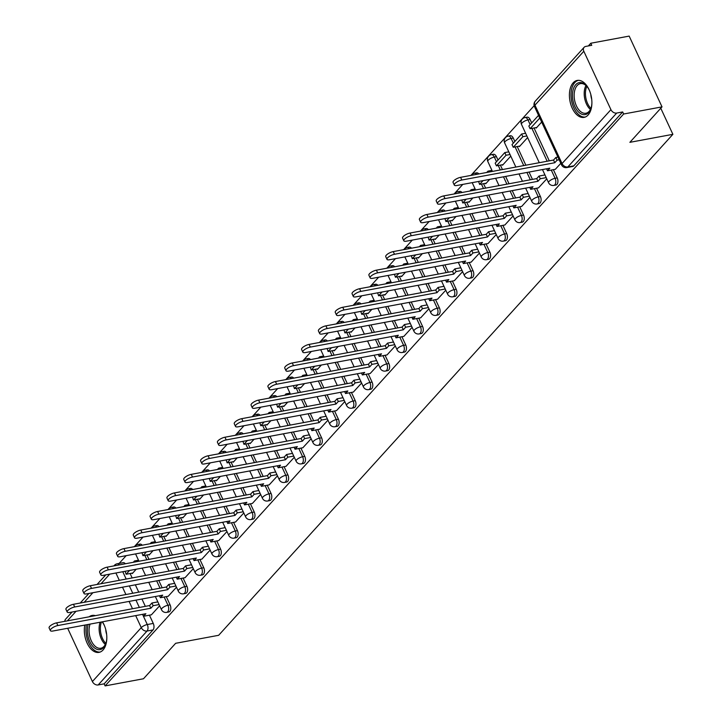 <?xml version="1.0" encoding="UTF-8"?>
<svg xmlns="http://www.w3.org/2000/svg" width="722" height="722" viewBox="0 0 722 722"><rect width="100%" height="100%" fill="white"/><g stroke="black" fill="none" stroke-linecap="round" stroke-linejoin="round"><path stroke-width="1.08" d="M555.94 185.031A4.819 2.798 -100.5 0 0 556.969 184.417A4.819 2.798 -100.5 0 0 557.213 177.91L555.092 178.307A4.819 2.798 79.5 0 1 554.848 184.814A4.819 2.798 79.5 0 1 553.819 185.419L555.94 185.031M539.108 203.586A4.819 2.798 -100.5 0 0 540.137 202.981A4.819 2.798 -100.5 0 0 540.381 196.474L538.26 196.871A4.819 2.798 79.5 0 1 538.016 203.378A4.819 2.798 79.5 0 1 536.987 203.983L539.108 203.586M522.277 222.15A4.819 2.798 -100.5 0 0 523.306 221.546A4.819 2.798 -100.5 0 0 523.549 215.039L521.428 215.436A4.819 2.798 79.5 0 1 521.185 221.934A4.819 2.798 79.5 0 1 520.156 222.547L522.277 222.15M505.445 240.715A4.819 2.798 -100.5 0 0 506.474 240.11A4.819 2.798 -100.5 0 0 506.718 233.603L504.597 233.991A4.819 2.798 79.5 0 1 504.353 240.498A4.819 2.798 79.5 0 1 503.324 241.112L505.445 240.715M488.613 259.279A4.819 2.798 -100.5 0 0 489.651 258.666A4.819 2.798 -100.5 0 0 489.886 252.158L487.765 252.556A4.819 2.798 79.5 0 1 487.521 259.063A4.819 2.798 79.5 0 1 486.493 259.676L488.613 259.279M471.782 277.844A4.819 2.798 -100.5 0 0 472.82 277.23A4.819 2.798 -100.5 0 0 473.054 270.723L470.934 271.12A4.819 2.798 79.5 0 1 470.69 277.627A4.819 2.798 79.5 0 1 469.661 278.241L471.782 277.844M454.95 296.408A4.819 2.798 -100.5 0 0 455.988 295.794A4.819 2.798 -100.5 0 0 456.223 289.287L454.102 289.684A4.819 2.798 79.5 0 1 453.867 296.191A4.819 2.798 79.5 0 1 452.829 296.796L454.95 296.408M438.119 314.972A4.819 2.798 -100.5 0 0 439.156 314.359A4.819 2.798 -100.5 0 0 439.4 307.852L437.27 308.249A4.819 2.798 79.5 0 1 437.036 314.756A4.819 2.798 79.5 0 1 435.998 315.361L438.119 314.972M421.287 333.528A4.819 2.798 -100.5 0 0 422.325 332.923A4.819 2.798 -100.5 0 0 422.569 326.416L420.439 326.813A4.819 2.798 79.5 0 1 420.204 333.32A4.819 2.798 79.5 0 1 419.166 333.925L421.287 333.528M404.455 352.092A4.819 2.798 -100.5 0 0 405.493 351.488A4.819 2.798 -100.5 0 0 405.737 344.981L403.616 345.378A4.819 2.798 79.5 0 1 403.372 351.876A4.819 2.798 79.5 0 1 402.334 352.489L404.455 352.092M387.624 370.657A4.819 2.798 -100.5 0 0 388.662 370.052A4.819 2.798 -100.5 0 0 388.905 363.545L386.784 363.933A4.819 2.798 79.5 0 1 386.541 370.44A4.819 2.798 79.5 0 1 385.503 371.054L387.624 370.657M370.792 389.221A4.819 2.798 -100.5 0 0 371.83 388.607A4.819 2.798 -100.5 0 0 372.074 382.1L369.953 382.498A4.819 2.798 79.5 0 1 369.709 389.005A4.819 2.798 79.5 0 1 368.671 389.618L370.792 389.221M353.96 407.786A4.819 2.798 -100.5 0 0 354.998 407.172A4.819 2.798 -100.5 0 0 355.242 400.665L353.121 401.062A4.819 2.798 79.5 0 1 352.877 407.569A4.819 2.798 79.5 0 1 351.84 408.183L353.96 407.786M337.129 426.35A4.819 2.798 -100.5 0 0 338.167 425.736A4.819 2.798 -100.5 0 0 338.41 419.229L336.29 419.626A4.819 2.798 79.5 0 1 336.046 426.133A4.819 2.798 79.5 0 1 335.008 426.738L337.129 426.35M320.297 444.914A4.819 2.798 -100.5 0 0 321.335 444.301A4.819 2.798 -100.5 0 0 321.579 437.794L319.458 438.191A4.819 2.798 79.5 0 1 319.214 444.698A4.819 2.798 79.5 0 1 318.176 445.303L320.297 444.914M303.475 463.47A4.819 2.798 -100.5 0 0 304.503 462.865A4.819 2.798 -100.5 0 0 304.747 456.358L302.626 456.755A4.819 2.798 79.5 0 1 302.383 463.262A4.819 2.798 79.5 0 1 301.345 463.867L303.475 463.47M286.643 482.034A4.819 2.798 -100.5 0 0 287.672 481.43A4.819 2.798 -100.5 0 0 287.916 474.923L285.795 475.32A4.819 2.798 79.5 0 1 285.551 481.818A4.819 2.798 79.5 0 1 284.513 482.431L286.643 482.034M269.811 500.599A4.819 2.798 -100.5 0 0 270.84 499.994A4.819 2.798 -100.5 0 0 271.084 493.487L268.963 493.875A4.819 2.798 79.5 0 1 268.719 500.382A4.819 2.798 79.5 0 1 267.691 500.996L269.811 500.599M252.98 519.163A4.819 2.798 -100.5 0 0 254.009 518.549A4.819 2.798 -100.5 0 0 254.252 512.042L252.131 512.439A4.819 2.798 79.5 0 1 251.888 518.947A4.819 2.798 79.5 0 1 250.859 519.56L252.98 519.163M236.148 537.728A4.819 2.798 -100.5 0 0 237.177 537.114A4.819 2.798 -100.5 0 0 237.421 530.607L235.3 531.004A4.819 2.798 79.5 0 1 235.056 537.511A4.819 2.798 79.5 0 1 234.027 538.125L236.148 537.728M219.317 556.292A4.819 2.798 -100.5 0 0 220.345 555.678A4.819 2.798 -100.5 0 0 220.589 549.171L218.468 549.568A4.819 2.798 79.5 0 1 218.225 556.075A4.819 2.798 79.5 0 1 217.196 556.68L219.317 556.292M202.485 574.856A4.819 2.798 -100.5 0 0 203.514 574.243A4.819 2.798 -100.5 0 0 203.757 567.736L201.637 568.133A4.819 2.798 79.5 0 1 201.393 574.64A4.819 2.798 79.5 0 1 200.364 575.244L202.485 574.856M185.653 593.412A4.819 2.798 -100.5 0 0 186.682 592.807A4.819 2.798 -100.5 0 0 186.926 586.3L184.805 586.697A4.819 2.798 79.5 0 1 184.561 593.204A4.819 2.798 79.5 0 1 183.532 593.809L185.653 593.412M168.822 611.976A4.819 2.798 -100.5 0 0 169.86 611.372A4.819 2.798 -100.5 0 0 170.094 604.865L167.973 605.262A4.819 2.798 79.5 0 1 167.73 611.76A4.819 2.798 79.5 0 1 166.701 612.373L168.822 611.976M84.79 625.081A18.79 10.902 -100.5 0 0 87.687 644.268A18.79 10.902 -100.5 0 0 99.004 652.372A18.79 10.902 -100.5 0 0 103.038 649.999A18.79 10.902 -100.5 0 0 102.452 621.795M573.178 82.804A18.79 10.902 -100.5 0 0 570.876 104.663A18.79 10.902 -100.5 0 0 584.089 117.37A18.79 10.902 -100.5 0 0 588.123 114.997A18.79 10.902 -100.5 0 0 590.425 93.138A18.79 10.902 -100.5 0 0 577.212 80.431A18.79 10.902 -100.5 0 0 573.178 82.804M662.02 106.874L629.873 142.333L672.886 134.328L218.658 635.297L175.645 643.302L143.488 678.761L105.105 685.9L623.637 114.013L662.02 106.874L629.169 36.1L590.786 43.239L588.34 45.937M534.154 105.701L470.943 175.41M462.802 184.39L454.111 193.974M445.97 202.954L437.279 212.539M429.139 221.519L420.448 231.103M412.307 240.083L403.616 249.668M395.475 258.647L386.793 268.232M378.644 277.212L369.962 286.796M361.821 295.767L353.13 305.352M344.99 314.332L336.299 323.916M328.158 332.896L319.467 342.481M311.326 351.461L302.635 361.045M294.495 370.025L285.804 379.61M277.663 388.589L268.972 398.174M260.832 407.154L252.14 416.738M244 425.709L235.309 435.294M227.168 444.274L218.477 453.858M210.337 462.838L201.646 472.423M193.505 481.403L184.814 490.987M176.673 499.967L167.982 509.551M159.842 518.531L151.151 528.116M143.01 537.096L134.319 546.68M126.179 555.651L119.139 563.422M95.394 615.649A18.79 10.902 -100.5 0 0 92.127 615.433A18.79 10.902 -100.5 0 0 89.167 616.805M590.786 43.239L591.742 45.306L585.759 46.416A4.819 3.592 42.2 0 0 584.107 47.309A4.819 3.592 42.2 0 0 583.818 51.262L610.929 109.654A4.819 3.592 42.2 0 0 616.696 113.065L567.826 166.963A4.819 2.798 79.5 0 1 566.788 167.576L572.772 166.466A4.819 2.798 79.5 0 0 573.8 165.852L567.826 166.963A4.819 3.592 42.2 0 1 562.05 163.56L610.929 109.654M623.637 114.013L622.68 111.946L616.696 113.065M130.095 573.503L132.153 577.943M135.348 584.811L138.75 592.148M141.936 599.016L145.339 606.354M149.436 615.18L153.263 623.429L147.288 624.539A4.819 2.798 79.5 0 1 147.044 631.046L98.174 684.952A4.819 3.592 -137.8 0 1 92.398 681.541L67.669 628.266M64.845 621.326A4.819 3.592 -137.8 0 1 65.585 619.196L72.092 612.012M98.174 684.952L104.148 683.833L105.105 685.9M148.876 554.577L149.093 555.038L153.064 550.651M168.226 596.255L176.475 587.221M165.708 536.013L165.925 536.473L169.896 532.087M185.058 577.69L193.306 568.656M182.54 517.448L182.747 517.909L186.727 513.532M201.889 559.126L210.138 550.092M199.371 498.884L199.579 499.344L203.55 494.967M218.712 540.561L226.97 531.527M216.203 480.329L216.41 480.78L220.381 476.403M235.543 522.006L243.801 512.963M233.035 461.764L233.242 462.215L237.213 457.838M252.375 503.442L260.633 494.408M249.866 443.2L250.074 443.66L254.045 439.274M269.207 484.877L277.465 475.843M266.698 424.635L266.905 425.096L270.876 420.709M286.038 466.313L294.296 457.279M283.529 406.071L283.737 406.531L287.708 402.145M302.87 447.748L311.128 438.714M300.361 387.506L300.569 387.967L304.54 383.59M319.702 429.184L327.959 420.15M317.184 368.942L317.4 369.402L321.371 365.025M336.533 410.619L344.791 401.585M334.015 350.387L334.232 350.838L338.203 346.461M353.365 392.064L361.623 383.021M350.847 331.822L351.063 332.273L355.034 327.896M370.196 373.5L378.454 364.466M367.678 313.258L367.895 313.718L371.866 309.332M387.028 354.935L395.286 345.901M384.51 294.693L384.727 295.154L388.698 290.767M403.86 336.371L412.118 327.337M401.342 276.129L401.558 276.589L405.529 272.203M420.691 317.806L428.94 308.772M418.173 257.564L418.39 258.025L422.361 253.648M437.523 299.242L445.772 290.208M435.005 239L435.222 239.46L439.193 235.083M454.355 280.678L462.603 271.643M451.837 220.436L452.053 220.896L456.024 216.519M471.186 262.122L479.435 253.079M468.668 201.88L468.885 202.331L472.856 197.954M488.018 243.558L496.267 234.524M485.5 183.316L485.707 183.776L489.687 179.39M504.849 224.993L513.098 215.959M502.332 164.751L502.539 165.212L510.779 156.132M521.681 206.429L529.93 197.395M519.163 146.187L519.371 146.647L527.611 137.568M538.504 187.864L546.762 178.83M535.995 127.623L536.202 128.083L541.662 122.063M555.335 169.3L560.823 163.325M530.11 119.518L527.99 119.915A4.819 2.798 79.5 0 0 524.948 117.56L527.069 117.163A4.819 2.798 -100.5 0 1 530.11 119.518L531.681 122.911M534.036 127.984L549.289 160.835M553.386 169.67L557.213 177.91M513.279 138.082L511.158 138.48A4.819 2.798 79.5 0 0 508.117 136.124L510.237 135.727A4.819 2.798 -100.5 0 1 513.279 138.082L514.849 141.476M517.214 146.548L525.86 165.194M529.055 172.071L532.457 179.399M536.554 188.225L540.381 196.474M496.447 156.647L494.326 157.044A4.819 2.798 79.5 0 0 491.285 154.689L493.406 154.291A4.819 2.798 -100.5 0 1 496.447 156.647L498.018 160.031M500.382 165.112L502.44 169.553M505.626 176.421L509.037 183.758M512.223 190.626L515.625 197.963M519.723 206.79L523.549 215.039M483.55 183.677L485.608 188.117M488.794 194.985L492.205 202.322M495.391 209.19L498.794 216.528M502.891 225.354L506.718 233.603M466.719 202.241L468.777 206.682M471.962 213.55L475.374 220.887M478.56 227.755L481.962 235.092M486.059 243.919L489.886 252.158M449.887 220.806L451.945 225.246M455.14 232.114L458.542 239.451M461.728 246.319L465.13 253.657M469.228 262.483L473.054 270.723M433.056 239.37L435.113 243.81M438.308 250.678L441.711 258.016M444.896 264.884L448.299 272.212M452.396 281.048L456.223 289.287M416.224 257.925L418.282 262.366M421.477 269.243L424.879 276.571M428.065 283.448L431.467 290.776M435.565 299.612L439.4 307.852M399.392 276.49L401.45 280.93M404.645 287.807L408.047 295.136M411.233 302.013L414.636 309.341M418.742 318.167L422.569 326.416M382.561 295.054L384.618 299.495M387.813 306.363L391.216 313.7M394.402 320.568L397.813 327.905M401.91 336.732L405.737 344.981M365.729 313.619L367.787 318.059M370.982 324.927L374.384 332.264M377.57 339.132L380.981 346.47M385.079 355.296L388.905 363.545M348.897 332.183L350.955 336.623M354.15 343.492L357.552 350.829M360.738 357.697L364.15 365.034M368.247 373.861L372.074 382.1M332.066 350.748L334.124 355.188M337.318 362.056L340.721 369.393M343.907 376.261L347.318 383.599M351.415 392.425L355.242 400.665M315.234 369.312L317.301 373.752M320.487 380.62L323.889 387.958M327.084 394.826L330.486 402.154M334.584 410.989L338.41 419.229M298.403 387.867L300.469 392.308M303.655 399.185L307.058 406.513M310.252 413.39L313.655 420.718M317.752 429.554L321.579 437.794M281.571 406.432L283.638 410.872M286.824 417.749L290.226 425.077M293.421 431.955L296.823 439.283M300.921 448.109L304.747 456.358M264.739 424.996L266.806 429.437M269.992 436.305L273.394 443.642M276.589 450.51L279.992 457.847M284.089 466.674L287.916 474.923M247.908 443.561L249.974 448.001M253.16 454.869L256.563 462.206M259.758 469.074L263.16 476.412M267.257 485.238L271.084 493.487M231.076 462.125L233.143 466.565M236.329 473.433L239.731 480.771M242.926 487.639L246.328 494.976M250.426 503.803L254.252 512.042M214.254 480.69L216.311 485.13M219.497 491.998L222.899 499.335M226.094 506.203L229.497 513.541M233.594 522.367L237.421 530.607M197.422 499.254L199.48 503.694M202.665 510.562L206.077 517.9M209.263 524.768L212.665 532.096M216.762 540.931L220.589 549.171M180.59 517.809L182.648 522.25M185.834 529.127L189.245 536.455M192.431 543.332L195.833 550.66M199.931 559.496L203.757 567.736M163.759 536.374L165.816 540.814M169.002 547.691L172.414 555.019M175.599 561.896L179.002 569.225M183.099 578.051L186.926 586.3M146.927 554.938L148.985 559.379M152.171 566.247L155.582 573.584M158.768 580.452L162.17 587.789M166.268 596.616L170.094 604.865M660.774 108.246L672.886 134.328M132.045 573.142L132.261 573.602L136.232 569.216M151.394 614.819L159.643 605.785M478.839 173.948A4.819 2.798 -100.5 0 0 476.574 172.856L474.453 173.244A4.819 2.798 79.5 0 1 476.71 174.345M462.008 192.512A4.819 2.798 -100.5 0 0 459.743 191.411L457.622 191.808A4.819 2.798 79.5 0 1 459.878 192.9M445.176 211.068A4.819 2.798 -100.5 0 0 442.911 209.976L440.79 210.373A4.819 2.798 79.5 0 1 443.055 211.465M428.345 229.632A4.819 2.798 -100.5 0 0 426.088 228.54L423.958 228.937A4.819 2.798 79.5 0 1 426.224 230.029M411.513 248.197A4.819 2.798 -100.5 0 0 409.257 247.105L407.127 247.502A4.819 2.798 79.5 0 1 409.392 248.594M394.681 266.761A4.819 2.798 -100.5 0 0 392.425 265.669L390.304 266.066A4.819 2.798 79.5 0 1 392.56 267.158M377.85 285.325A4.819 2.798 -100.5 0 0 375.593 284.233L373.473 284.63A4.819 2.798 79.5 0 1 375.729 285.722M361.018 303.89A4.819 2.798 -100.5 0 0 358.762 302.798L356.641 303.186A4.819 2.798 79.5 0 1 358.897 304.287M344.186 322.454A4.819 2.798 -100.5 0 0 341.93 321.362L339.809 321.75A4.819 2.798 79.5 0 1 342.066 322.842M327.355 341.01A4.819 2.798 -100.5 0 0 325.099 339.918L322.978 340.315A4.819 2.798 79.5 0 1 325.234 341.407M310.523 359.574A4.819 2.798 -100.5 0 0 308.267 358.482L306.146 358.879A4.819 2.798 79.5 0 1 308.402 359.971M293.692 378.138A4.819 2.798 -100.5 0 0 291.435 377.046L289.314 377.444A4.819 2.798 79.5 0 1 291.571 378.536M276.86 396.703A4.819 2.798 -100.5 0 0 274.604 395.611L272.483 396.008A4.819 2.798 79.5 0 1 274.739 397.1M260.028 415.267A4.819 2.798 -100.5 0 0 257.772 414.175L255.651 414.572A4.819 2.798 79.5 0 1 257.907 415.664M243.197 433.832A4.819 2.798 -100.5 0 0 240.94 432.74L238.82 433.128A4.819 2.798 79.5 0 1 241.076 434.229M226.365 452.396A4.819 2.798 -100.5 0 0 224.109 451.304L221.988 451.692A4.819 2.798 79.5 0 1 224.244 452.784M209.533 470.961A4.819 2.798 -100.5 0 0 207.277 469.86L205.156 470.257A4.819 2.798 79.5 0 1 207.413 471.349M192.702 489.516A4.819 2.798 -100.5 0 0 190.446 488.424L188.325 488.821A4.819 2.798 79.5 0 1 190.581 489.913M175.87 508.08A4.819 2.798 -100.5 0 0 173.614 506.988L171.493 507.386A4.819 2.798 79.5 0 1 173.749 508.478M159.048 526.645A4.819 2.798 -100.5 0 0 156.782 525.553L154.661 525.95A4.819 2.798 79.5 0 1 156.918 527.042M142.216 545.209A4.819 2.798 -100.5 0 0 139.951 544.117L137.83 544.514A4.819 2.798 79.5 0 1 140.095 545.606M622.68 111.946L573.8 165.852M119.401 564.884A4.819 2.798 79.5 0 0 117.145 563.792L123.119 562.682A4.819 2.798 79.5 0 1 125.384 563.774M104.148 683.833L153.028 629.936A4.819 2.798 -100.5 0 0 153.263 623.429M50.359 630.613L49.114 627.932A5.541 1.823 -24.9 0 1 51.244 625.135A5.541 1.823 -24.9 0 1 56.623 622.86L57.868 625.541A5.541 1.823 155.1 0 0 52.489 627.815A5.541 1.823 155.1 0 0 50.359 630.613A5.541 1.823 155.1 0 0 52.905 631.019L145.88 613.718L143.561 616.272L142.649 614.314M159.093 604.585L153.163 605.686L151.918 603.005L149.598 605.559L150.844 608.24L57.868 625.541M153.163 605.686L150.844 608.24M151.467 614.801L143.561 616.272M134.969 561.987L134.5 560.967L133.29 562.303M125.15 571.283L126.142 574.243L129.572 570.461M134.5 560.967L138.498 560.218M132.803 572.997L126.142 574.243M149.598 605.559L56.623 622.86M151.918 603.005L157.847 601.904M106.82 638.122A16.263 9.431 79.5 0 1 105.8 643.609A16.263 9.431 79.5 0 1 95.818 648.798A16.263 9.431 79.5 0 1 87.57 633.609A16.263 9.431 79.5 0 1 88.156 624.458M102.172 621.85A16.263 9.431 79.5 0 1 104.546 625.92M90.051 624.106A15.054 8.736 -100.5 0 0 89.239 633.429A15.054 8.736 -100.5 0 0 100.827 648.239A15.054 8.736 -100.5 0 0 105.963 643.131M106.63 634.268A10.722 6.218 79.5 0 1 105.863 630.811A10.722 6.218 79.5 0 1 105.764 629.575M86.414 624.783A18.664 10.83 -100.5 0 0 86.162 633.609A18.664 10.83 -100.5 0 0 100.232 652.011M93.4 615.324A18.664 10.83 -100.5 0 0 90.954 616.471M591.896 103.12A16.263 9.431 79.5 0 1 590.885 108.607A16.263 9.431 79.5 0 1 580.903 113.796A16.263 9.431 79.5 0 1 572.654 98.607A16.263 9.431 79.5 0 1 576.337 84.086A16.263 9.431 79.5 0 1 586.706 86.162A16.263 9.431 79.5 0 1 589.63 90.918M587.031 86.55A15.054 8.736 -100.5 0 0 580.407 83.635A15.054 8.736 -100.5 0 0 574.324 98.427A15.054 8.736 -100.5 0 0 585.912 113.237A15.054 8.736 -100.5 0 0 591.038 108.129M591.715 99.266A10.722 6.218 79.5 0 1 590.948 95.809A10.722 6.218 79.5 0 1 590.84 94.582M578.484 80.322A18.664 10.83 -100.5 0 0 571.237 98.607A18.664 10.83 -100.5 0 0 585.307 117.018M67.191 612.048L65.946 609.368A5.541 1.823 -24.9 0 1 68.076 606.57A5.541 1.823 -24.9 0 1 73.454 604.296L74.7 606.976A5.541 1.823 155.1 0 0 69.321 609.251A5.541 1.823 155.1 0 0 67.191 612.048A5.541 1.823 155.1 0 0 69.736 612.455L162.712 595.154L160.392 597.717L159.481 595.758M175.924 586.02L169.995 587.121L168.749 584.441L166.43 586.995L167.675 589.684L74.7 606.976M169.995 587.121L167.675 589.684M168.298 596.237L160.392 597.717M151.8 543.422L151.331 542.403L150.122 543.738M141.981 552.718L142.974 555.678L146.404 551.897M151.331 542.403L155.329 541.662M149.635 554.433L142.974 555.678M166.43 586.995L73.454 604.296M168.749 584.441L174.679 583.34M84.023 593.484L82.777 590.804A5.541 1.823 -24.9 0 1 84.907 588.006A5.541 1.823 -24.9 0 1 90.286 585.732L91.532 588.412A5.541 1.823 155.1 0 0 86.153 590.695A5.541 1.823 155.1 0 0 84.023 593.484A5.541 1.823 155.1 0 0 86.568 593.89L179.543 576.589L177.224 579.152L176.312 577.194M192.747 567.456L186.827 568.557L185.581 565.877L183.262 568.431L184.507 571.12L91.532 588.412M186.827 568.557L184.507 571.12M185.13 577.681L177.224 579.152M168.632 524.858L168.163 523.838L166.953 525.174M158.813 534.154L159.806 537.114L163.235 533.332M168.163 523.838L172.161 523.098M166.466 535.877L159.806 537.114M183.262 568.431L90.286 585.732M185.581 565.877L191.51 564.775M100.854 574.92L99.609 572.239A5.541 1.823 -24.9 0 1 101.739 569.45A5.541 1.823 -24.9 0 1 107.118 567.167L108.363 569.857A5.541 1.823 155.1 0 0 102.984 572.131A5.541 1.823 155.1 0 0 100.854 574.92A5.541 1.823 155.1 0 0 103.399 575.326L196.375 558.025L194.056 560.588L193.144 558.629M209.579 548.891L203.658 549.993L202.413 547.312L200.093 549.875L201.339 552.556L108.363 569.857M203.658 549.993L201.339 552.556M201.961 559.117L194.056 560.588M185.464 506.293L184.994 505.274L183.785 506.609M175.636 515.589L176.637 518.549L180.067 514.768M184.994 505.274L188.993 504.534M183.298 517.313L176.637 518.549M200.093 549.875L107.118 567.167M202.413 547.312L208.333 546.211M117.686 556.355L116.441 553.675A5.541 1.823 -24.9 0 1 118.57 550.886A5.541 1.823 -24.9 0 1 123.949 548.603L125.195 551.292A5.541 1.823 155.1 0 0 119.816 553.566A5.541 1.823 155.1 0 0 117.686 556.355A5.541 1.823 155.1 0 0 120.231 556.761L213.207 539.46L210.887 542.023L209.976 540.065M226.41 530.327L220.49 531.428L219.244 528.748L216.925 531.311L218.161 533.991L125.195 551.292M220.49 531.428L218.161 533.991M218.793 540.552L210.887 542.023M202.295 487.738L201.826 486.709L200.617 488.045M192.467 497.025L193.469 499.985L196.898 496.204M201.826 486.709L205.824 485.969M200.129 498.749L193.469 499.985M216.925 531.311L123.949 548.603M219.244 528.748L225.165 527.647M134.518 537.8L133.272 535.11A5.541 1.823 -24.9 0 1 135.402 532.322A5.541 1.823 -24.9 0 1 140.781 530.047L142.026 532.728A5.541 1.823 155.1 0 0 136.648 535.002A5.541 1.823 155.1 0 0 134.518 537.8A5.541 1.823 155.1 0 0 137.063 538.197L230.038 520.905L227.71 523.459L226.807 521.501M243.242 511.763L237.312 512.873L236.076 510.183L233.748 512.746L234.993 515.427L142.026 532.728M237.312 512.873L234.993 515.427M235.625 521.988L227.71 523.459M219.127 469.174L218.658 468.154L217.439 469.49M209.299 478.46L210.301 481.421L213.721 477.639M218.658 468.154L222.656 467.405M216.961 480.184L210.301 481.421M233.748 512.746L140.781 530.047M236.076 510.183L241.996 509.082M151.349 519.235L150.104 516.546A5.541 1.823 -24.9 0 1 152.234 513.757A5.541 1.823 -24.9 0 1 157.613 511.483L158.858 514.163A5.541 1.823 155.1 0 0 153.479 516.438A5.541 1.823 155.1 0 0 151.349 519.235A5.541 1.823 155.1 0 0 153.894 519.632L246.861 502.341L244.541 504.895L243.639 502.936M260.073 493.207L254.144 494.308L252.899 491.628L250.579 494.182L251.825 496.862L158.858 514.163M254.144 494.308L251.825 496.862M252.456 503.424L244.541 504.895M235.959 450.609L235.489 449.589L234.271 450.925M226.13 459.905L227.132 462.856L230.553 459.075M235.489 449.589L239.487 448.84M233.784 461.62L227.132 462.856M250.579 494.182L157.613 511.483M252.899 491.628L258.828 490.518M168.181 500.671L166.935 497.99A5.541 1.823 -24.9 0 1 169.065 495.193A5.541 1.823 -24.9 0 1 174.444 492.918L175.69 495.599A5.541 1.823 155.1 0 0 170.311 497.873A5.541 1.823 155.1 0 0 168.181 500.671A5.541 1.823 155.1 0 0 170.726 501.077L263.692 483.776L261.373 486.33L260.471 484.372M276.905 474.643L270.976 475.744L269.73 473.063L267.411 475.618L268.656 478.298L175.69 495.599M270.976 475.744L268.656 478.298M269.288 484.859L261.373 486.33M252.79 432.045L252.312 431.025L251.103 432.361M242.962 441.341L243.955 444.301L247.384 440.51M252.312 431.025L256.319 430.276M250.615 443.055L243.955 444.301M267.411 475.618L174.444 492.918M269.73 473.063L275.66 471.953M185.012 482.106L183.767 479.426A5.541 1.823 -24.9 0 1 185.897 476.628A5.541 1.823 -24.9 0 1 191.276 474.354L192.521 477.034A5.541 1.823 155.1 0 0 187.142 479.309A5.541 1.823 155.1 0 0 185.012 482.106A5.541 1.823 155.1 0 0 187.558 482.513L280.524 465.212L278.205 467.775L277.302 465.816M293.737 456.078L287.807 457.179L286.562 454.499L284.242 457.053L285.488 459.743L192.521 477.034M287.807 457.179L285.488 459.743M286.12 466.295L278.205 467.775M269.622 413.48L269.144 412.461L267.934 413.796M259.794 422.776L260.786 425.736L264.216 421.955M269.144 412.461L273.151 411.72M267.447 424.491L260.786 425.736M284.242 457.053L191.276 474.354M286.562 454.499L292.491 453.398M201.844 463.542L200.599 460.862A5.541 1.823 -24.9 0 1 202.729 458.064A5.541 1.823 -24.9 0 1 208.107 455.79L209.353 458.47A5.541 1.823 155.1 0 0 203.974 460.753A5.541 1.823 155.1 0 0 201.844 463.542A5.541 1.823 155.1 0 0 204.389 463.948L297.356 446.647L295.036 449.21L294.134 447.252M310.568 437.514L304.639 438.615L303.393 435.935L301.074 438.489L302.319 441.178L209.353 458.47M304.639 438.615L302.319 441.178M302.951 447.739L295.036 449.21M286.453 394.916L285.975 393.896L284.766 395.232M276.625 404.212L277.618 407.172L281.048 403.39M285.975 393.896L289.973 393.156M284.278 405.926L277.618 407.172M301.074 438.489L208.107 455.79M303.393 435.935L309.323 434.834M218.676 444.978L217.43 442.297A5.541 1.823 -24.9 0 1 219.56 439.508A5.541 1.823 -24.9 0 1 224.939 437.225L226.185 439.915A5.541 1.823 155.1 0 0 220.806 442.189A5.541 1.823 155.1 0 0 218.676 444.978A5.541 1.823 155.1 0 0 221.221 445.384L314.187 428.083L311.868 430.646L310.965 428.688M327.4 418.95L321.47 420.051L320.225 417.37L317.906 419.933L319.151 422.614L226.185 439.915M321.47 420.051L319.151 422.614M319.774 429.175L311.868 430.646M303.285 376.352L302.807 375.332L301.597 376.667M293.457 385.647L294.45 388.607L297.879 384.826M302.807 375.332L306.805 374.592M301.11 387.371L294.45 388.607M317.906 419.933L224.939 437.225M320.225 417.37L326.154 416.269M235.507 426.413L234.262 423.733A5.541 1.823 -24.9 0 1 236.392 420.944A5.541 1.823 -24.9 0 1 241.771 418.661L243.016 421.35A5.541 1.823 155.1 0 0 237.637 423.624A5.541 1.823 155.1 0 0 235.507 426.413A5.541 1.823 155.1 0 0 238.052 426.819L331.019 409.518L328.7 412.082L327.788 410.123M344.232 400.385L338.302 401.486L337.057 398.806L334.737 401.369L335.983 404.049L243.016 421.35M338.302 401.486L335.983 404.049M336.605 410.61L328.7 412.082M320.117 357.796L319.638 356.767L318.429 358.103M310.289 367.083L311.281 370.043L314.711 366.262M319.638 356.767L323.637 356.027M317.942 368.807L311.281 370.043M334.737 401.369L241.771 418.661M337.057 398.806L342.986 397.705M252.339 407.849L251.094 405.168A5.541 1.823 -24.9 0 1 253.223 402.38A5.541 1.823 -24.9 0 1 258.602 400.105L259.839 402.786A5.541 1.823 155.1 0 0 254.469 405.06A5.541 1.823 155.1 0 0 252.339 407.849A5.541 1.823 155.1 0 0 254.884 408.255L347.851 390.963L345.531 393.517L344.62 391.559M361.063 381.821L355.134 382.931L353.888 380.241L351.569 382.804L352.814 385.485L259.839 402.786M355.134 382.931L352.814 385.485M353.437 392.046L345.531 393.517M336.948 339.232L336.47 338.212L335.261 339.539M327.12 348.518L328.113 351.479L331.542 347.697M336.47 338.212L340.468 337.463M334.773 350.242L328.113 351.479M351.569 382.804L258.602 400.105M353.888 380.241L359.818 379.14M269.171 389.293L267.925 386.604A5.541 1.823 -24.9 0 1 270.055 383.815A5.541 1.823 -24.9 0 1 275.425 381.541L276.67 384.221A5.541 1.823 155.1 0 0 271.301 386.496A5.541 1.823 155.1 0 0 269.171 389.293A5.541 1.823 155.1 0 0 271.716 389.69L364.682 372.399L362.363 374.953L361.451 372.994M377.895 363.265L371.965 364.366L370.72 361.686L368.4 364.24L369.646 366.92L276.67 384.221M371.965 364.366L369.646 366.92M370.269 373.482L362.363 374.953M353.78 320.667L353.302 319.647L352.092 320.983M343.952 329.963L344.945 332.914L348.374 329.133M353.302 319.647L357.3 318.898M351.605 331.678L344.945 332.914M368.4 364.24L275.425 381.541M370.72 361.686L376.649 360.576M286.002 370.729L284.757 368.049A5.541 1.823 -24.9 0 1 286.887 365.251A5.541 1.823 -24.9 0 1 292.257 362.976L293.502 365.657A5.541 1.823 155.1 0 0 288.132 367.931A5.541 1.823 155.1 0 0 286.002 370.729A5.541 1.823 155.1 0 0 288.538 371.135L381.514 353.834L379.194 356.388L378.283 354.43M394.726 344.701L388.797 345.802L387.552 343.121L385.232 345.676L386.478 348.356L293.502 365.657M388.797 345.802L386.478 348.356M387.1 354.917L379.194 356.388M370.612 302.103L370.133 301.083L368.924 302.419M360.783 311.399L361.776 314.359L365.206 310.568M370.133 301.083L374.131 300.334M368.437 313.113L361.776 314.359M385.232 345.676L292.257 362.976M387.552 343.121L393.481 342.011M302.834 352.165L301.588 349.484A5.541 1.823 -24.9 0 1 303.718 346.686A5.541 1.823 -24.9 0 1 309.088 344.412L310.334 347.092A5.541 1.823 155.1 0 0 304.955 349.367A5.541 1.823 155.1 0 0 302.834 352.165A5.541 1.823 155.1 0 0 305.37 352.571L398.345 335.27L396.026 337.833L395.115 335.874M411.558 326.136L405.629 327.237L404.383 324.557L402.064 327.111L403.309 329.801L310.334 347.092M405.629 327.237L403.309 329.801M403.932 336.353L396.026 337.833M387.443 283.538L386.965 282.519L385.756 283.854M377.615 292.834L378.608 295.794L382.037 292.013M386.965 282.519L390.963 281.779M385.268 294.549L378.608 295.794M402.064 327.111L309.088 344.412M404.383 324.557L410.313 323.456M319.665 333.6L318.42 330.92A5.541 1.823 -24.9 0 1 320.541 328.122A5.541 1.823 -24.9 0 1 325.92 325.848L327.165 328.528A5.541 1.823 155.1 0 0 321.786 330.811A5.541 1.823 155.1 0 0 319.665 333.6A5.541 1.823 155.1 0 0 322.202 334.006L415.177 316.705L412.858 319.268L411.946 317.31M428.39 307.572L422.46 308.673L421.215 305.993L418.895 308.547L420.141 311.236L327.165 328.528M422.46 308.673L420.141 311.236M420.764 317.797L412.858 319.268M404.275 264.974L403.797 263.954L402.587 265.29M394.447 274.27L395.439 277.23L398.869 273.448M403.797 263.954L407.795 263.214M402.1 275.985L395.439 277.23M418.895 308.547L325.92 325.848M421.215 305.993L427.144 304.892M336.488 315.036L335.243 312.355A5.541 1.823 -24.9 0 1 337.373 309.567A5.541 1.823 -24.9 0 1 342.751 307.283L343.997 309.964A5.541 1.823 155.1 0 0 338.618 312.247A5.541 1.823 155.1 0 0 336.488 315.036A5.541 1.823 155.1 0 0 339.033 315.442L432.009 298.141L429.689 300.704L428.778 298.746M445.221 289.008L439.292 290.109L438.046 287.428L435.727 289.991L436.972 292.672L343.997 309.964M439.292 290.109L436.972 292.672M437.595 299.233L429.689 300.704M421.097 246.41L420.628 245.39L419.419 246.725M411.278 255.705L412.271 258.666L415.701 254.884M420.628 245.39L424.626 244.65M418.931 257.429L412.271 258.666M435.727 289.991L342.751 307.283M438.046 287.428L443.976 286.327M353.32 296.471L352.074 293.791A5.541 1.823 -24.9 0 1 354.204 291.002A5.541 1.823 -24.9 0 1 359.583 288.719L360.829 291.408A5.541 1.823 155.1 0 0 355.45 293.683A5.541 1.823 155.1 0 0 353.32 296.471A5.541 1.823 155.1 0 0 355.865 296.877L448.84 279.576L446.521 282.14L445.609 280.181M462.053 270.443L456.123 271.544L454.878 268.864L452.559 271.427L453.804 274.107L360.829 291.408M456.123 271.544L453.804 274.107M454.427 280.668L446.521 282.14M437.929 227.854L437.46 226.825L436.25 228.161M428.11 237.141L429.103 240.101L432.532 236.32M437.46 226.825L441.458 226.085M435.763 238.865L429.103 240.101M452.559 271.427L359.583 288.719M454.878 268.864L460.807 267.763M370.151 277.907L368.906 275.226A5.541 1.823 -24.9 0 1 371.036 272.438A5.541 1.823 -24.9 0 1 376.415 270.163L377.66 272.844A5.541 1.823 155.1 0 0 372.281 275.118A5.541 1.823 155.1 0 0 370.151 277.907A5.541 1.823 155.1 0 0 372.696 278.313L465.672 261.021L463.353 263.575L462.441 261.617M478.885 251.879L472.955 252.989L471.71 250.299L469.39 252.862L470.636 255.543L377.66 272.844M472.955 252.989L470.636 255.543M471.258 262.104L463.353 263.575M454.761 209.29L454.291 208.27L453.082 209.597M444.942 218.576L445.934 221.537L449.364 217.755M454.291 208.27L458.289 207.521M452.595 220.3L445.934 221.537M469.39 252.862L376.415 270.163M471.71 250.299L477.639 249.198M386.983 259.351L385.738 256.662A5.541 1.823 -24.9 0 1 387.867 253.873A5.541 1.823 -24.9 0 1 393.246 251.599L394.492 254.279A5.541 1.823 155.1 0 0 389.113 256.554A5.541 1.823 155.1 0 0 386.983 259.351A5.541 1.823 155.1 0 0 389.528 259.749L482.504 242.457L480.184 245.011L479.273 243.052M495.707 233.323L489.787 234.424L488.541 231.744L486.222 234.298L487.467 236.978L394.492 254.279M489.787 234.424L487.467 236.978M488.09 243.54L480.184 245.011M471.592 190.725L471.123 189.705L469.914 191.041M461.773 200.021L462.766 202.972L466.195 199.191M471.123 189.705L475.121 188.956M469.426 201.736L462.766 202.972M486.222 234.298L393.246 251.599M488.541 231.744L494.471 230.634M403.815 240.787L402.569 238.107A5.541 1.823 -24.9 0 1 404.699 235.309A5.541 1.823 -24.9 0 1 410.078 233.035L411.323 235.715A5.541 1.823 155.1 0 0 405.945 237.989A5.541 1.823 155.1 0 0 403.815 240.787A5.541 1.823 155.1 0 0 406.36 241.193L499.335 223.892L497.016 226.446L496.104 224.488M512.539 214.759L506.618 215.86L505.373 213.18L503.053 215.734L504.299 218.414L411.323 235.715M506.618 215.86L504.299 218.414M504.922 224.975L497.016 226.446M488.424 172.161L487.955 171.141L486.745 172.477M478.605 181.457L479.598 184.417L483.027 180.626M487.955 171.141L491.953 170.392M486.258 183.171L479.598 184.417M503.053 215.734L410.078 233.035M505.373 213.18L511.293 212.069M420.646 222.223L419.401 219.542A5.541 1.823 -24.9 0 1 421.531 216.744A5.541 1.823 -24.9 0 1 426.91 214.47L428.155 217.151A5.541 1.823 155.1 0 0 422.776 219.425A5.541 1.823 155.1 0 0 420.646 222.223A5.541 1.823 155.1 0 0 423.191 222.629L516.167 205.328L513.847 207.891L512.936 205.932M529.37 196.194L523.45 197.296L522.205 194.615L519.885 197.169L521.131 199.859L428.155 217.151M523.45 197.296L521.131 199.859M521.753 206.411L513.847 207.891M504.786 152.577L495.184 163.163L496.429 165.852L506.032 155.257L504.786 152.577L508.784 151.837M510.03 154.517L506.032 155.257M503.09 164.607L496.429 165.852M519.885 197.169L426.91 214.47M522.205 194.615L528.125 193.514M437.478 203.658L436.232 200.978A5.541 1.823 -24.9 0 1 438.362 198.18A5.541 1.823 -24.9 0 1 443.741 195.906L444.987 198.586A5.541 1.823 155.1 0 0 439.608 200.869A5.541 1.823 155.1 0 0 437.478 203.658A5.541 1.823 155.1 0 0 440.023 204.064L532.998 186.763L530.679 189.326L529.767 187.368M546.202 177.63L540.273 178.731L539.036 176.051L536.717 178.605L537.953 181.294L444.987 198.586M540.273 178.731L537.953 181.294M538.585 187.855L530.679 189.326M521.618 134.012L512.015 144.608L513.261 147.288L522.863 136.693L521.618 134.012L525.616 133.272M526.861 135.953L522.863 136.693M519.921 146.043L513.261 147.288M536.717 178.605L443.741 195.906M539.036 176.051L544.957 174.95M454.309 185.094L453.064 182.413A5.541 1.823 -24.9 0 1 455.194 179.625A5.541 1.823 -24.9 0 1 460.573 177.341L461.818 180.022A5.541 1.823 155.1 0 0 456.439 182.305A5.541 1.823 155.1 0 0 454.309 185.094A5.541 1.823 155.1 0 0 456.855 185.5L549.821 168.199L547.502 170.762L546.599 168.804M559.18 159.788L557.104 160.167L555.859 157.486L553.539 160.049L554.785 162.73L461.818 180.022M557.104 160.167L554.785 162.73M555.417 169.291L547.502 170.762M538.45 115.448L528.847 126.043L530.092 128.724L539.695 118.128L538.585 115.421M536.744 127.487L530.092 128.724M553.539 160.049L460.573 177.341M555.859 157.486L557.935 157.098M583.818 51.262L534.948 105.168L562.05 163.56A4.819 1.588 155.1 0 0 561.536 164.869A4.819 4.819 0 0 0 566.788 167.576M122.767 571.725L126.179 579.053M129.364 585.93L132.767 593.258M135.962 600.135L139.364 607.464M142.55 614.332L147.288 624.539A4.819 1.588 -24.9 0 0 141.268 627.635L135.691 615.613M132.505 608.745L129.094 601.408M125.908 594.54L122.505 587.203M119.31 580.335L115.908 572.997M109.717 574.152L101.026 583.737M92.885 592.717L84.203 602.301M76.054 611.272L67.372 620.857M92.398 681.541L141.268 627.635A4.819 3.592 42.2 0 0 147.044 631.046L153.028 629.936M524.948 117.56A4.819 4.819 0 0 0 521.464 124.319A4.819 1.588 155.1 0 1 521.97 123.011A4.819 1.588 155.1 0 1 527.99 119.915L530.156 124.59M531.915 128.381L547.168 161.232M551.265 170.058L555.092 178.307A4.819 1.588 155.1 0 0 549.081 181.403A4.819 1.588 -24.9 0 0 548.567 182.711A4.819 4.819 0 0 0 553.819 185.419M508.117 136.124A4.819 4.819 0 0 0 504.633 142.884A4.819 1.588 155.1 0 1 505.138 141.575A4.819 1.588 155.1 0 1 511.158 138.48L513.324 143.155M515.084 146.945L523.739 165.591M526.934 172.459L530.336 179.796M534.433 188.623L538.26 196.871A4.819 1.588 155.1 0 0 532.249 199.967A4.819 1.588 -24.9 0 0 531.735 201.276A4.819 4.819 0 0 0 536.987 203.983M491.285 154.689A4.819 4.819 0 0 0 487.801 161.448A4.819 1.588 155.1 0 1 488.307 160.14A4.819 1.588 155.1 0 1 494.326 157.044L496.492 161.719M498.252 165.509L500.319 169.95M503.505 176.818L506.907 184.155M510.102 191.023L513.504 198.36M517.602 207.187L521.428 215.436A4.819 1.588 155.1 0 0 515.418 218.531A4.819 1.588 -24.9 0 0 514.903 219.84A4.819 4.819 0 0 0 520.156 222.547M481.43 184.074L483.487 188.514M486.673 195.382L490.085 202.72M493.27 209.588L496.673 216.925M500.77 225.751L504.597 233.991A4.819 1.588 155.1 0 0 498.586 237.096A4.819 1.588 -24.9 0 0 498.072 238.404A4.819 4.819 0 0 0 503.324 241.112M464.598 202.638L466.656 207.079M469.841 213.947L473.253 221.284M476.439 228.152L479.841 235.48M483.939 244.316L487.765 252.556A4.819 1.588 155.1 0 0 481.754 255.651A4.819 1.588 -24.9 0 0 481.24 256.969A4.819 4.819 0 0 0 486.493 259.676M447.766 221.194L449.824 225.634M453.01 232.511L456.421 239.839M459.607 246.716L463.01 254.045M467.107 262.88L470.934 271.12A4.819 1.588 155.1 0 0 464.923 274.216A4.819 1.588 -24.9 0 0 464.408 275.533A4.819 4.819 0 0 0 469.661 278.241M430.935 239.758L432.992 244.198M436.178 251.075L439.59 258.404M442.776 265.281L446.178 272.609M450.275 281.436L454.102 289.684A4.819 1.588 155.1 0 0 448.091 292.78A4.819 1.588 -24.9 0 0 447.577 294.089A4.819 4.819 0 0 0 452.829 296.796M414.103 258.323L416.161 262.763M419.356 269.631L422.758 276.968M425.944 283.836L429.346 291.174M433.444 300L437.27 308.249A4.819 1.588 155.1 0 0 431.26 311.344A4.819 1.588 -24.9 0 0 430.745 312.653A4.819 4.819 0 0 0 435.998 315.361M397.271 276.887L399.329 281.327M402.524 288.195L405.926 295.533M409.112 302.401L412.515 309.738M416.612 318.564L420.439 326.813A4.819 1.588 155.1 0 0 414.428 329.909A4.819 1.588 -24.9 0 0 413.914 331.217A4.819 4.819 0 0 0 419.166 333.925M380.44 295.451L382.498 299.892M385.692 306.76L389.095 314.097M392.281 320.965L395.683 328.302M399.789 337.129L403.616 345.378A4.819 1.588 155.1 0 0 397.596 348.473A4.819 1.588 -24.9 0 0 397.082 349.782A4.819 4.819 0 0 0 402.334 352.489M363.608 314.016L365.666 318.456M368.861 325.324L372.263 332.661M375.449 339.53L378.851 346.867M382.958 355.693L386.784 363.933A4.819 1.588 155.1 0 0 380.765 367.038A4.819 1.588 -24.9 0 0 380.25 368.346A4.819 4.819 0 0 0 385.503 371.054M346.777 332.58L348.834 337.021M352.029 343.889L355.432 351.226M358.617 358.094L362.029 365.422M366.126 374.258L369.953 382.498A4.819 1.588 155.1 0 0 363.933 385.593A4.819 1.588 -24.9 0 0 363.419 386.911A4.819 4.819 0 0 0 368.671 389.618M329.945 351.136L332.003 355.576M335.198 362.453L338.6 369.781M341.786 376.658L345.197 383.987M349.295 392.822L353.121 401.062A4.819 1.588 155.1 0 0 347.101 404.158A4.819 1.588 -24.9 0 0 346.587 405.475A4.819 4.819 0 0 0 351.84 408.183M313.113 369.7L315.171 374.14M318.366 381.017L321.768 388.346M324.954 395.223L328.366 402.551M332.463 411.378L336.29 419.626A4.819 1.588 155.1 0 0 330.27 422.722A4.819 1.588 -24.9 0 0 329.755 424.031A4.819 4.819 0 0 0 335.008 426.738M296.282 388.265L298.348 392.705M301.534 399.582L304.937 406.91M308.123 413.778L311.534 421.116M315.631 429.942L319.458 438.191A4.819 1.588 155.1 0 0 313.438 441.286A4.819 1.588 -24.9 0 0 312.933 442.595A4.819 4.819 0 0 0 318.176 445.303M279.45 406.829L281.517 411.269M284.703 418.137L288.105 425.475M291.3 432.343L294.702 439.68M298.8 448.506L302.626 456.755A4.819 1.588 155.1 0 0 296.607 459.851A4.819 1.588 -24.9 0 0 296.101 461.159A4.819 4.819 0 0 0 301.345 463.867M262.618 425.393L264.685 429.834M267.871 436.702L271.273 444.039M274.468 450.907L277.871 458.244M281.968 467.071L285.795 475.32A4.819 1.588 155.1 0 0 279.775 478.415A4.819 1.588 -24.9 0 0 279.27 479.724A4.819 4.819 0 0 0 284.513 482.431M245.787 443.958L247.854 448.398M251.039 455.266L254.442 462.603M257.637 469.471L261.039 476.809M265.136 485.635L268.963 493.875A4.819 1.588 155.1 0 0 262.943 496.98A4.819 1.588 -24.9 0 0 262.438 498.288A4.819 4.819 0 0 0 267.691 500.996M228.955 462.522L231.022 466.963M234.208 473.831L237.61 481.168M240.805 488.036L244.207 495.364M248.305 504.2L252.131 512.439A4.819 1.588 155.1 0 0 246.112 515.535A4.819 1.588 -24.9 0 0 245.606 516.853A4.819 4.819 0 0 0 250.859 519.56M212.124 481.078L214.19 485.518M217.376 492.395L220.779 499.723M223.973 506.6L227.376 513.929M231.473 522.764L235.3 531.004A4.819 1.588 155.1 0 0 229.289 534.099A4.819 1.588 -24.9 0 0 228.775 535.417A4.819 4.819 0 0 0 234.027 538.125M195.292 499.642L197.359 504.082M200.545 510.959L203.947 518.288M207.142 525.165L210.544 532.493M214.642 541.319L218.468 549.568A4.819 1.588 155.1 0 0 212.458 552.664A4.819 1.588 -24.9 0 0 211.943 553.973A4.819 4.819 0 0 0 217.196 556.68M178.469 518.206L180.527 522.647M183.713 529.524L187.115 536.852M190.31 543.72L193.713 551.057M197.81 559.884L201.637 568.133A4.819 1.588 155.1 0 0 195.626 571.228A4.819 1.588 -24.9 0 0 195.111 572.537A4.819 4.819 0 0 0 200.364 575.244M161.638 536.771L163.695 541.211M166.881 548.079L170.293 555.417M173.479 562.285L176.881 569.622M180.978 578.448L184.805 586.697A4.819 1.588 155.1 0 0 178.794 589.793A4.819 1.588 -24.9 0 0 178.28 591.101A4.819 4.819 0 0 0 183.532 593.809M144.806 555.335L146.864 559.776M150.05 566.644L153.461 573.981M156.647 580.849L160.049 588.186M164.147 597.013L167.973 605.262A4.819 1.588 155.1 0 0 161.963 608.357A4.819 1.588 -24.9 0 0 161.448 609.666A4.819 4.819 0 0 0 166.701 612.373M534.433 106.477A4.819 1.588 155.1 0 1 534.948 105.168A4.819 3.592 -137.8 0 1 535.237 101.215A4.819 4.819 0 0 0 534.433 106.477L561.536 164.869M114.049 565.877A4.819 3.592 -137.8 0 1 114.455 565.29L113.895 565.913M105.331 644.502A15.054 8.736 79.5 0 1 99.293 631.56A15.054 8.736 79.5 0 1 100.105 622.238M101.468 621.985A14.557 8.447 -100.5 0 0 100.538 631.38A14.557 8.447 -100.5 0 0 105.845 643.41M590.416 109.5A15.054 8.736 79.5 0 1 584.378 96.558A15.054 8.736 79.5 0 1 585.948 85.503M586.824 86.333A14.557 8.447 -100.5 0 0 585.614 96.378A14.557 8.447 -100.5 0 0 590.93 108.408M137.83 544.514A4.819 4.819 0 0 0 134.68 546.608M161.448 609.666L155.347 596.525M152.161 589.648L148.759 582.32M145.564 575.452L142.162 568.115M138.976 561.247L135.565 553.909M154.661 525.95A4.819 4.819 0 0 0 151.512 528.044M178.28 591.101L172.179 577.961M168.993 571.093L165.582 563.756M162.396 556.888L158.993 549.55M155.799 542.682L152.396 535.345M171.493 507.386A4.819 4.819 0 0 0 168.343 509.479M195.111 572.537L189.011 559.397M185.825 552.529L182.413 545.191M179.227 538.323L175.825 530.986M172.63 524.118L169.228 516.781M188.325 488.821A4.819 4.819 0 0 0 185.175 490.924M211.943 553.973L205.842 540.832M202.656 533.964L199.245 526.627M196.059 519.759L192.657 512.421M189.462 505.553L186.059 498.216M205.156 470.257A4.819 4.819 0 0 0 202.007 472.359M228.775 535.417L222.674 522.268M219.488 515.4L216.077 508.062M212.891 501.194L209.488 493.857M206.293 486.989L202.891 479.661M221.988 451.692A4.819 4.819 0 0 0 218.838 453.795M245.606 516.853L239.505 503.712M236.311 496.835L232.908 489.507M229.722 482.63L226.32 475.302M223.125 468.425L219.723 461.096M238.82 433.128A4.819 4.819 0 0 0 235.67 435.231M262.438 498.288L256.337 485.148M253.142 478.271L249.74 470.943M246.554 464.066L243.152 456.737M239.957 449.86L236.554 442.532M255.651 414.572A4.819 4.819 0 0 0 252.501 416.666M279.27 479.724L273.169 466.583M269.974 459.706L266.571 452.378M263.386 445.51L259.983 438.173M256.788 431.305L253.386 423.967M272.483 396.008A4.819 4.819 0 0 0 269.333 398.102M296.101 461.159L290 448.019M286.805 441.151L283.403 433.814M280.217 426.946L276.806 419.608M273.62 412.74L270.218 405.403M289.314 377.444A4.819 4.819 0 0 0 286.165 379.537M312.933 442.595L306.832 429.455M303.637 422.587L300.235 415.249M297.049 408.381L293.637 401.044M290.452 394.176L287.049 386.839M306.146 358.879A4.819 4.819 0 0 0 302.996 360.982M329.755 424.031L323.664 410.89M320.469 404.022L317.066 396.685M313.88 389.817L310.469 382.479M307.283 375.611L303.881 368.274M322.978 340.315A4.819 4.819 0 0 0 319.828 342.418M346.587 405.475L340.495 392.326M337.3 385.458L333.898 378.12M330.712 371.252L327.301 363.915M324.115 357.047L320.712 349.719M339.809 321.75A4.819 4.819 0 0 0 336.66 323.853M363.419 386.911L357.318 373.77M354.132 366.893L350.73 359.565M347.535 352.688L344.132 345.36M340.946 338.483L337.544 331.154M356.641 303.186A4.819 4.819 0 0 0 353.491 305.289M380.25 368.346L374.149 355.206M370.964 348.329L367.561 341.001M364.366 334.124L360.964 326.795M357.778 319.918L354.376 312.59M373.473 284.63A4.819 4.819 0 0 0 370.314 286.724M397.082 349.782L390.981 336.642M387.795 329.764L384.393 322.436M381.198 315.568L377.796 308.231M374.61 301.363L371.207 294.025M390.304 266.066A4.819 4.819 0 0 0 387.145 268.16M413.914 331.217L407.813 318.077M404.627 311.209L401.224 303.872M398.03 297.004L394.627 289.666M391.441 282.798L388.039 275.461M407.127 247.502A4.819 4.819 0 0 0 403.977 249.595M430.745 312.653L424.644 299.513M421.458 292.645L418.056 285.307M414.861 278.439L411.459 271.102M408.273 264.234L404.861 256.897M423.958 228.937A4.819 4.819 0 0 0 420.809 231.04M447.577 294.089L441.476 280.948M438.29 274.08L434.888 266.743M431.693 259.875L428.29 252.538M425.105 245.67L421.693 238.332M440.79 210.373A4.819 4.819 0 0 0 437.64 212.476M464.408 275.533L458.308 262.384M455.122 255.516L451.719 248.178M448.524 241.31L445.122 233.973M441.936 227.105L438.525 219.777M457.622 191.808A4.819 4.819 0 0 0 454.472 193.911M481.24 256.969L475.139 243.819M471.953 236.951L468.542 229.623M465.356 222.746L461.954 215.418M458.759 208.541L455.356 201.212M474.453 173.244A4.819 4.819 0 0 0 471.304 175.347M498.072 238.404L491.971 225.264M488.785 218.387L485.374 211.059M482.188 204.182L478.785 196.853M475.59 189.976L472.188 182.648M514.903 219.84L508.802 206.7M505.617 199.823L502.205 192.494M499.019 185.626L495.617 178.289M492.422 171.421L487.801 161.448M531.735 201.276L525.634 188.135M522.448 181.267L519.037 173.93M515.851 167.062L504.633 142.884M548.567 182.711L542.466 169.571M539.271 162.703L521.464 124.319M584.107 47.309L535.237 101.215M117.145 563.792A4.819 4.819 0 0 0 114.455 565.29M105.755 574.883L97.064 584.468M88.923 593.448L80.232 603.032"/></g></svg>
